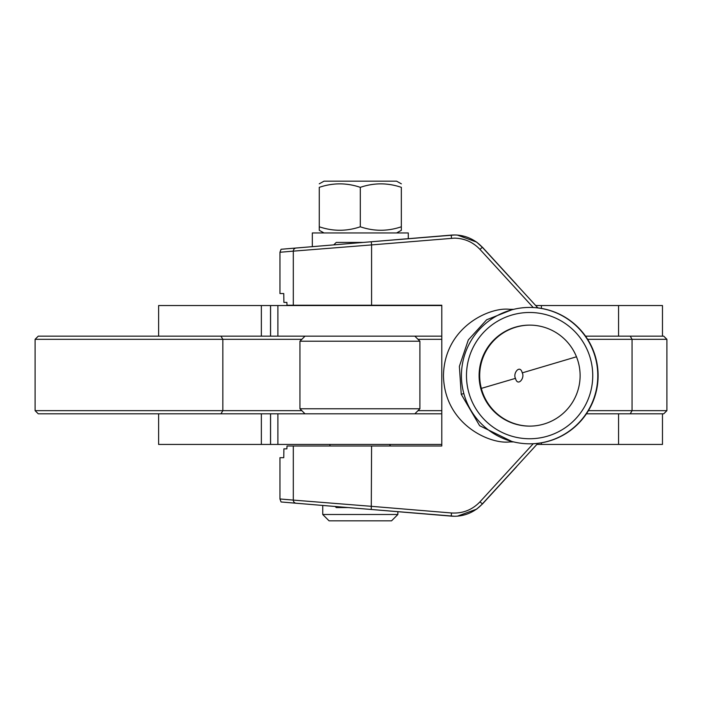 <?xml version="1.0" encoding="UTF-8"?>
<svg xmlns="http://www.w3.org/2000/svg" width="702" height="702" viewBox="0 0 702 702"><rect width="100%" height="100%" fill="white"/><g stroke="black" fill="none" stroke-linecap="round" stroke-linejoin="round"><path stroke-width="1.05" d="M535.802 305.545L662.477 305.545L662.477 336.161M158.617 336.161L158.617 305.545L270.568 305.545L270.568 336.161L277.887 336.161L220.972 336.161L222.832 339.32L35.1 339.32L35.1 410.661L222.832 410.661L222.832 339.32L301.842 339.32M441.786 444.436L158.617 444.436L158.617 413.811M662.477 413.811L662.477 444.436L536.96 444.436M35.1 339.32L38.259 336.161L220.972 336.161M35.1 410.661L38.259 413.811L277.887 413.811L270.568 413.811L270.568 444.436M630.256 336.161L663.741 336.161L666.9 339.32L632.054 339.32L630.256 336.161L585.538 336.161M666.9 339.32L666.9 410.661L632.054 410.661L632.054 339.32L587.644 339.32M418.006 339.32L441.786 339.32M666.9 410.661L663.741 413.811L630.256 413.811L632.054 410.661L588.425 410.661M441.786 410.661L418.006 410.661M301.842 410.661L222.832 410.661L220.972 413.811M586.407 413.811L630.256 413.811M441.786 305.545L270.568 305.545M441.786 336.161L277.887 336.161L277.887 305.545M441.786 413.811L277.887 413.811L277.887 444.436M359.924 408.766L419.901 408.766L419.901 341.216L299.947 341.216L299.947 408.766L359.924 408.766M305.001 336.161L299.947 341.216M414.847 336.161L419.901 341.216M371.586 446.007L287.013 446.007L286.872 448.85L283.898 448.85L283.757 457.686L279.958 457.686L279.958 498.973L281.072 501.974L371.27 509.485L371.586 446.007L441.786 446.007L441.786 305.23L293.304 305.23L293.304 251.14L371.586 244.91L371.27 241.76L281.072 249.271L279.958 252.264L279.958 293.55L283.757 293.55L283.898 302.387L286.872 302.387L287.013 305.23L293.304 305.23M371.586 506.335L293.304 500.096A3.159 3.15 94.8 0 0 296.2 503.246L451.246 516.128A37.882 37.882 -90 0 0 482.3 503.966L537.864 443.339M482.467 503.966L516.532 466.777A3.159 2.834 -137.6 0 1 516.532 466.777L482.467 503.966L476.64 509.143L457.45 516.145L476.64 509.143L482.467 503.966L479.975 501.833L533.23 443.725M482.467 247.271L516.532 284.468A3.159 2.834 -42.4 0 1 516.532 284.477L482.467 247.271L476.64 242.093L482.3 247.271A37.882 37.882 -90 0 0 451.246 235.117L296.191 247.999A3.159 3.15 85.2 0 0 293.304 251.14L279.958 252.264M457.45 235.1L476.64 242.093L457.45 235.1M513.653 441.909L509.749 441.909C490.365 444.568 444.366 424.684 443.462 375.623C444.366 326.562 490.365 306.669 509.749 309.336L513.653 309.336M429.747 305.23L371.586 305.23L371.586 244.91L454.378 238.145C464.478 238.329 473.008 242.085 479.975 249.403L482.3 247.271A37.882 37.882 -90 0 0 454.378 234.986L454.378 234.986A37.882 37.882 -90 0 0 451.246 235.117L451.5 238.259M511.819 441.435L479.65 425.71L461.24 394.296L459.38 366.33L468.322 339.926L486.618 319.796L511.819 309.801M368.883 446.007L429.747 446.007M466.479 375.623A63.127 63.127 -90 0 0 529.606 438.75A63.127 63.127 -90 0 0 592.742 375.623A63.127 63.127 -90 0 0 529.606 312.487A63.127 63.127 -90 0 0 466.479 375.623M529.615 443.804A68.182 68.182 90 0 1 461.433 375.623A68.182 68.182 90 0 1 529.615 307.441A68.182 68.182 90 0 1 597.788 375.623A68.182 68.182 90 0 1 529.615 443.804L529.931 443.804A68.182 68.182 90 0 0 598.113 375.623A68.182 68.182 90 0 0 529.931 307.441L529.615 307.441M529.905 426.123A50.5 50.5 90 0 1 479.694 375.623A50.5 50.5 90 0 1 529.905 325.114M479.106 375.623A50.5 50.5 90 0 1 529.606 325.114A50.5 50.5 90 0 1 580.115 375.623A50.5 50.5 90 0 1 529.606 426.123A50.5 50.5 90 0 1 479.106 375.623M323.122 245.761L325.351 245.577M348.148 507.564L336.249 507.564L335.17 506.484M329.94 444.436L329.94 446.007M389.908 444.436L389.908 446.007M333.792 244.875L336.249 242.418L363.346 242.418M390.137 444.436L390.137 446.007M322.745 514.505L329.054 520.823L391.558 520.823L397.867 514.505L322.745 514.505L322.745 505.449M397.867 514.505L397.867 511.688M408.283 238.68L408.283 232.95L312.329 232.95L312.329 246.656M396.604 232.95L401.342 230.317L401.342 226.781L401.342 230.317M360.31 226.781C373.955 231.423 387.636 231.423 401.342 226.781L401.342 187.346C387.636 182.704 373.955 182.704 360.31 187.346C346.595 182.704 332.923 182.704 319.27 187.346L319.27 226.781C332.923 231.423 346.595 231.423 360.31 226.781L360.31 187.346M319.27 230.317L319.27 226.781L319.27 230.317L324.008 232.95M319.27 183.81L324.008 181.177L396.604 181.177L401.342 183.81M394.076 181.177L392.725 181.177M261.355 305.545L261.355 336.161M618.559 336.161L618.559 305.545M541.418 308.415L541.418 305.545M261.355 413.811L261.355 444.436M618.559 444.436L618.559 413.811M541.418 442.83L541.418 444.436M293.304 446.007L293.304 500.096L279.958 498.973M537.864 307.906L482.3 247.271M479.975 501.833C472.192 509.924 462.706 513.636 451.5 512.978L451.246 516.128A37.882 37.882 -90 0 0 482.3 503.966M371.27 241.76L454.545 234.986M533.23 307.52L479.975 249.403M451.5 512.978L371.586 506.344M576.465 356.791L522.262 372.859C525.122 377.983 517.699 387.188 515.479 378.36L481.335 388.39M463.829 393.532L461.24 394.296M515.479 378.36C512.653 373.271 520.006 364.057 522.262 372.859M270.533 336.161L270.533 305.545M270.533 444.436L270.533 413.811M414.847 413.811L419.901 408.766M305.001 413.811L299.947 408.766M454.545 516.251L371.27 509.485M296.191 247.999L281.072 249.271M281.072 501.974L296.191 503.246"/></g></svg>
